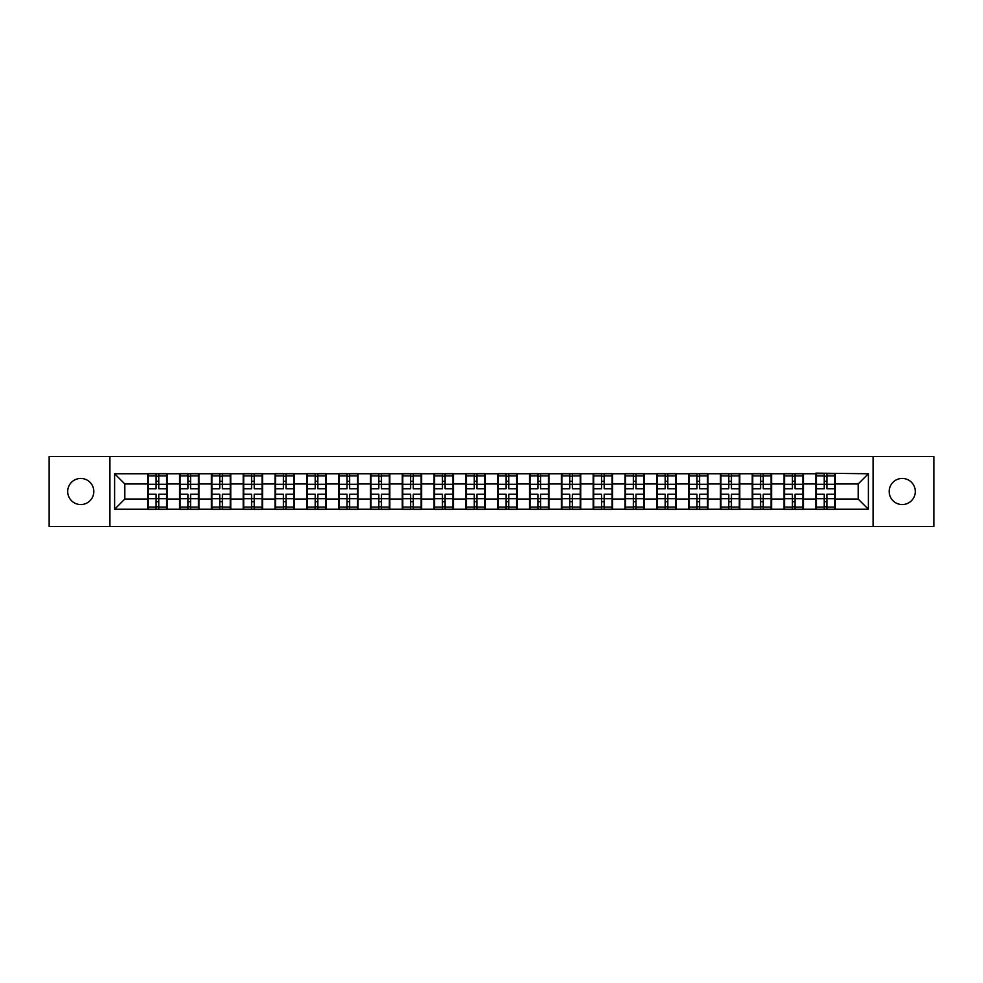 <?xml version="1.0" encoding="UTF-8"?>
<svg xmlns="http://www.w3.org/2000/svg" width="983" height="983" viewBox="0 0 983 983"><rect width="100%" height="100%" fill="white"/><g stroke="black" fill="none" stroke-linecap="round" stroke-linejoin="round"><path stroke-width="1.47" d="M902.234 504.549A13.049 13.049 0 0 1 889.185 491.5A13.049 13.049 0 0 1 902.234 478.451A13.049 13.049 0 0 1 915.296 491.5A13.049 13.049 0 0 1 902.234 504.549M80.766 504.549A13.049 13.049 0 0 1 67.704 491.5A13.049 13.049 0 0 1 80.766 478.451A13.049 13.049 0 0 1 93.815 491.5A13.049 13.049 0 0 1 80.766 504.549M873.076 526.47L933.85 526.47L933.85 456.53L873.076 456.53L873.076 526.47L109.924 526.47L109.924 456.53L49.15 456.53L49.15 526.47L109.924 526.47M873.076 456.53L109.924 456.53M858.184 499.045L858.184 483.955L835.243 483.955L835.243 499.045L858.184 499.045L868.382 509.243L868.382 473.757L815.865 473.142L815.865 483.955L803.43 483.955L803.43 499.045L815.865 499.045L815.865 483.955M868.382 509.243L114.618 509.243L114.618 473.757L147.757 473.757L147.757 483.955L124.816 483.955L124.816 499.045L147.757 499.045L147.757 483.955M815.865 473.757L147.757 473.757M815.865 499.045L815.865 509.243M803.43 499.045L803.43 509.243M803.43 473.757L803.43 483.955M771.618 499.045L784.053 499.045L784.053 483.955L771.618 483.955L771.618 509.243M784.053 499.045L784.053 509.243M784.053 473.757L784.053 483.955M771.618 473.757L771.618 483.955M739.794 499.045L752.241 499.045L752.241 483.955L739.794 483.955L739.794 509.243M752.241 499.045L752.241 509.243M752.241 473.757L752.241 483.955M739.794 473.757L739.794 483.955M707.981 499.045L720.428 499.045L720.428 483.955L707.981 483.955L707.981 509.243M720.428 499.045L720.428 509.243M720.428 473.757L720.428 483.955M707.981 473.757L707.981 483.955M676.169 499.045L688.604 499.045L688.604 483.955L676.169 483.955L676.169 509.243M688.604 499.045L688.604 509.243M688.604 473.757L688.604 483.955M676.169 473.757L676.169 483.955M644.356 499.045L656.791 499.045L656.791 483.955L644.356 483.955L644.356 509.243M656.791 499.045L656.791 509.243M656.791 473.757L656.791 483.955M644.356 473.757L644.356 483.955M612.544 499.045L624.979 499.045L624.979 483.955L612.544 483.955L612.544 509.243M624.979 499.045L624.979 509.243M624.979 473.757L624.979 483.955M612.544 473.757L612.544 483.955M580.72 499.045L593.167 499.045L593.167 483.955L580.72 483.955L580.72 509.243M593.167 499.045L593.167 509.243M593.167 473.757L593.167 483.955M580.72 473.757L580.72 483.955M548.907 499.045L561.354 499.045L561.354 483.955L548.907 483.955L548.907 509.243M561.354 499.045L561.354 509.243M561.354 473.757L561.354 483.955M548.907 473.757L548.907 483.955M517.095 499.045L529.53 499.045L529.53 483.955L517.095 483.955L517.095 509.243M529.53 499.045L529.53 509.243M529.53 473.757L529.53 483.955M517.095 473.757L517.095 483.955M485.283 499.045L497.717 499.045L497.717 483.955L485.283 483.955L485.283 509.243M497.717 499.045L497.717 509.243M497.717 473.757L497.717 483.955M485.283 473.757L485.283 483.955M453.47 499.045L465.905 499.045L465.905 483.955L453.47 483.955L453.47 509.243M465.905 499.045L465.905 509.243M465.905 473.757L465.905 483.955M453.47 473.757L453.47 483.955M421.646 499.045L434.093 499.045L434.093 483.955L421.646 483.955L421.646 509.243M434.093 499.045L434.093 509.243M434.093 473.757L434.093 483.955M421.646 473.757L421.646 483.955M389.833 499.045L402.28 499.045L402.28 483.955L389.833 483.955L389.833 509.243M402.28 499.045L402.28 509.243M402.28 473.757L402.28 483.955M389.833 473.757L389.833 483.955M358.021 499.045L370.456 499.045L370.456 483.955L358.021 483.955L358.021 509.243M370.456 499.045L370.456 509.243M370.456 473.757L370.456 483.955M358.021 473.757L358.021 483.955M326.209 499.045L338.644 499.045L338.644 483.955L326.209 483.955L326.209 509.243M338.644 499.045L338.644 509.243M338.644 473.757L338.644 483.955M326.209 473.757L326.209 483.955M294.396 499.045L306.831 499.045L306.831 483.955L294.396 483.955L294.396 509.243M306.831 499.045L306.831 509.243M306.831 473.757L306.831 483.955M294.396 473.757L294.396 483.955M262.572 499.045L275.019 499.045L275.019 483.955L262.572 483.955L262.572 509.243M275.019 499.045L275.019 509.243M275.019 473.757L275.019 483.955M262.572 473.757L262.572 483.955M230.759 499.045L243.206 499.045L243.206 483.955L230.759 483.955L230.759 509.243M243.206 499.045L243.206 509.243M243.206 473.757L243.206 483.955M230.759 473.757L230.759 483.955M198.947 499.045L211.382 499.045L211.382 483.955L198.947 483.955L198.947 509.243M211.382 499.045L211.382 509.243M211.382 473.757L211.382 483.955M198.947 473.757L198.947 483.955M167.135 499.045L179.57 499.045L179.57 483.955L167.135 483.955L167.135 509.243M179.57 499.045L179.57 509.243M179.57 473.757L179.57 483.955M167.135 473.757L167.135 483.955M147.757 499.045L147.757 509.243M124.816 499.045L114.618 509.243M114.618 473.757L124.816 483.955M835.243 499.045L835.243 509.243M835.243 473.757L835.243 483.955M868.382 473.757L858.184 483.955M166.618 494.252L166.618 509.341L158.767 509.341L158.767 494.252L166.618 494.252L166.618 473.659L158.767 473.659L158.767 475.895L166.618 475.895M148.261 484.275L156.113 484.275L156.113 473.659L148.261 473.659L148.261 494.252L156.113 494.252L156.113 509.341L148.261 509.341L148.261 507.105L156.113 507.105M156.113 481.314L158.767 481.314M158.767 476.202L156.113 476.202M156.113 484.287L158.767 484.287M156.113 484.275L156.113 488.748L148.261 488.748M148.261 475.895L156.113 475.895M156.113 498.713L158.767 498.713M156.113 506.798L158.767 506.798M156.113 501.686L158.767 501.686M148.261 494.252L148.261 507.105M158.767 507.105L166.618 507.105M158.767 475.895L158.767 488.748L166.618 488.748M198.431 494.252L198.431 509.341L190.579 509.341L190.579 494.252L198.431 494.252L198.431 473.659L190.579 473.659L190.579 475.895L198.431 475.895M180.086 484.275L187.937 484.275L187.937 473.659L180.086 473.659L180.086 494.252L187.937 494.252L187.937 509.341L180.086 509.341L180.086 507.105L187.937 507.105M187.937 481.314L190.579 481.314M190.579 476.202L187.937 476.202M187.937 484.287L190.579 484.287M187.937 484.275L187.937 488.748L180.086 488.748M180.086 475.895L187.937 475.895M187.937 498.713L190.579 498.713M187.937 506.798L190.579 506.798M187.937 501.686L190.579 501.686M180.086 494.252L180.086 507.105M190.579 507.105L198.431 507.105M190.579 475.895L190.579 488.748L198.431 488.748M230.255 494.252L230.255 509.341L222.404 509.341L222.404 494.252L230.255 494.252L230.255 473.659L222.404 473.659L222.404 475.895L230.255 475.895M211.898 484.275L219.75 484.275L219.75 473.659L211.898 473.659L211.898 494.252L219.75 494.252L219.75 509.341L211.898 509.341L211.898 507.105L219.75 507.105M219.75 481.314L222.404 481.314M222.404 476.202L219.75 476.202M219.75 484.287L222.404 484.287M219.75 484.275L219.75 488.748L211.898 488.748M211.898 475.895L219.75 475.895M219.75 498.713L222.404 498.713M219.75 506.798L222.404 506.798M219.75 501.686L222.404 501.686M211.898 494.252L211.898 507.105M222.404 507.105L230.255 507.105M222.404 475.895L222.404 488.748L230.255 488.748M262.068 494.252L262.068 509.341L254.216 509.341L254.216 494.252L262.068 494.252L262.068 473.659L254.216 473.659L254.216 475.895L262.068 475.895M243.71 484.275L251.562 484.275L251.562 473.659L243.71 473.659L243.71 494.252L251.562 494.252L251.562 509.341L243.71 509.341L243.71 507.105L251.562 507.105M251.562 481.314L254.216 481.314M254.216 476.202L251.562 476.202M251.562 484.287L254.216 484.287M251.562 484.275L251.562 488.748L243.71 488.748M243.71 475.895L251.562 475.895M251.562 498.713L254.216 498.713M251.562 506.798L254.216 506.798M251.562 501.686L254.216 501.686M243.71 494.252L243.71 507.105M254.216 507.105L262.068 507.105M254.216 475.895L254.216 488.748L262.068 488.748M293.88 494.252L293.88 509.341L286.028 509.341L286.028 494.252L293.88 494.252L293.88 473.659L286.028 473.659L286.028 475.895L293.88 475.895M275.523 484.275L283.374 484.275L283.374 473.659L275.523 473.659L275.523 494.252L283.374 494.252L283.374 509.341L275.523 509.341L275.523 507.105L283.374 507.105M283.374 481.314L286.028 481.314M286.028 476.202L283.374 476.202M283.374 484.287L286.028 484.287M283.374 484.275L283.374 488.748L275.523 488.748M275.523 475.895L283.374 475.895M283.374 498.713L286.028 498.713M283.374 506.798L286.028 506.798M283.374 501.686L286.028 501.686M275.523 494.252L275.523 507.105M286.028 507.105L293.88 507.105M286.028 475.895L286.028 488.748L293.88 488.748M325.692 494.252L325.692 509.341L317.841 509.341L317.841 494.252L325.692 494.252L325.692 473.659L317.841 473.659L317.841 475.895L325.692 475.895M307.335 484.275L315.187 484.275L315.187 473.659L307.335 473.659L307.335 494.252L315.187 494.252L315.187 509.341L307.335 509.341L307.335 507.105L315.187 507.105M315.187 481.314L317.841 481.314M317.841 476.202L315.187 476.202M315.187 484.287L317.841 484.287M315.187 484.275L315.187 488.748L307.335 488.748M307.335 475.895L315.187 475.895M315.187 498.713L317.841 498.713M315.187 506.798L317.841 506.798M315.187 501.686L317.841 501.686M307.335 494.252L307.335 507.105M317.841 507.105L325.692 507.105M317.841 475.895L317.841 488.748L325.692 488.748M357.505 494.252L357.505 509.341L349.653 509.341L349.653 494.252L357.505 494.252L357.505 473.659L349.653 473.659L349.653 475.895L357.505 475.895M339.16 484.275L347.011 484.275L347.011 473.659L339.16 473.659L339.16 494.252L347.011 494.252L347.011 509.341L339.16 509.341L339.16 507.105L347.011 507.105M347.011 481.314L349.653 481.314M349.653 476.202L347.011 476.202M347.011 484.287L349.653 484.287M347.011 484.275L347.011 488.748L339.16 488.748M339.16 475.895L347.011 475.895M347.011 498.713L349.653 498.713M347.011 506.798L349.653 506.798M347.011 501.686L349.653 501.686M339.16 494.252L339.16 507.105M349.653 507.105L357.505 507.105M349.653 475.895L349.653 488.748L357.505 488.748M389.329 494.252L389.329 509.341L381.478 509.341L381.478 494.252L389.329 494.252L389.329 473.659L381.478 473.659L381.478 475.895L389.329 475.895M370.972 484.275L378.824 484.275L378.824 473.659L370.972 473.659L370.972 494.252L378.824 494.252L378.824 509.341L370.972 509.341L370.972 507.105L378.824 507.105M378.824 481.314L381.478 481.314M381.478 476.202L378.824 476.202M378.824 484.287L381.478 484.287M378.824 484.275L378.824 488.748L370.972 488.748M370.972 475.895L378.824 475.895M378.824 498.713L381.478 498.713M378.824 506.798L381.478 506.798M378.824 501.686L381.478 501.686M370.972 494.252L370.972 507.105M381.478 507.105L389.329 507.105M381.478 475.895L381.478 488.748L389.329 488.748M421.142 494.252L421.142 509.341L413.29 509.341L413.29 494.252L421.142 494.252L421.142 473.659L413.29 473.659L413.29 475.895L421.142 475.895M402.784 484.275L410.636 484.275L410.636 473.659L402.784 473.659L402.784 494.252L410.636 494.252L410.636 509.341L402.784 509.341L402.784 507.105L410.636 507.105M410.636 481.314L413.29 481.314M413.29 476.202L410.636 476.202M410.636 484.287L413.29 484.287M410.636 484.275L410.636 488.748L402.784 488.748M402.784 475.895L410.636 475.895M410.636 498.713L413.29 498.713M410.636 506.798L413.29 506.798M410.636 501.686L413.29 501.686M402.784 494.252L402.784 507.105M413.29 507.105L421.142 507.105M413.29 475.895L413.29 488.748L421.142 488.748M452.954 494.252L452.954 509.341L445.102 509.341L445.102 494.252L452.954 494.252L452.954 473.659L445.102 473.659L445.102 475.895L452.954 475.895M434.597 484.275L442.448 484.275L442.448 473.659L434.597 473.659L434.597 494.252L442.448 494.252L442.448 509.341L434.597 509.341L434.597 507.105L442.448 507.105M442.448 481.314L445.102 481.314M445.102 476.202L442.448 476.202M442.448 484.287L445.102 484.287M442.448 484.275L442.448 488.748L434.597 488.748M434.597 475.895L442.448 475.895M442.448 498.713L445.102 498.713M442.448 506.798L445.102 506.798M442.448 501.686L445.102 501.686M434.597 494.252L434.597 507.105M445.102 507.105L452.954 507.105M445.102 475.895L445.102 488.748L452.954 488.748M484.766 494.252L484.766 509.341L476.915 509.341L476.915 494.252L484.766 494.252L484.766 473.659L476.915 473.659L476.915 475.895L484.766 475.895M466.421 484.275L474.273 484.275L474.273 473.659L466.421 473.659L466.421 494.252L474.273 494.252L474.273 509.341L466.421 509.341L466.421 507.105L474.273 507.105M474.273 481.314L476.915 481.314M476.915 476.202L474.273 476.202M474.273 484.287L476.915 484.287M474.273 484.275L474.273 488.748L466.421 488.748M466.421 475.895L474.273 475.895M474.273 498.713L476.915 498.713M474.273 506.798L476.915 506.798M474.273 501.686L476.915 501.686M466.421 494.252L466.421 507.105M476.915 507.105L484.766 507.105M476.915 475.895L476.915 488.748L484.766 488.748M516.579 494.252L516.579 509.341L508.727 509.341L508.727 494.252L516.579 494.252L516.579 473.659L508.727 473.659L508.727 475.895L516.579 475.895M498.234 484.275L506.085 484.275L506.085 473.659L498.234 473.659L498.234 494.252L506.085 494.252L506.085 509.341L498.234 509.341L498.234 507.105L506.085 507.105M506.085 481.314L508.727 481.314M508.727 476.202L506.085 476.202M506.085 484.287L508.727 484.287M506.085 484.275L506.085 488.748L498.234 488.748M498.234 475.895L506.085 475.895M506.085 498.713L508.727 498.713M506.085 506.798L508.727 506.798M506.085 501.686L508.727 501.686M498.234 494.252L498.234 507.105M508.727 507.105L516.579 507.105M508.727 475.895L508.727 488.748L516.579 488.748M548.403 494.252L548.403 509.341L540.552 509.341L540.552 494.252L548.403 494.252L548.403 473.659L540.552 473.659L540.552 475.895L548.403 475.895M530.046 484.275L537.898 484.275L537.898 473.659L530.046 473.659L530.046 494.252L537.898 494.252L537.898 509.341L530.046 509.341L530.046 507.105L537.898 507.105M537.898 481.314L540.552 481.314M540.552 476.202L537.898 476.202M537.898 484.287L540.552 484.287M537.898 484.275L537.898 488.748L530.046 488.748M530.046 475.895L537.898 475.895M537.898 498.713L540.552 498.713M537.898 506.798L540.552 506.798M537.898 501.686L540.552 501.686M530.046 494.252L530.046 507.105M540.552 507.105L548.403 507.105M540.552 475.895L540.552 488.748L548.403 488.748M580.216 494.252L580.216 509.341L572.364 509.341L572.364 494.252L580.216 494.252L580.216 473.659L572.364 473.659L572.364 475.895L580.216 475.895M561.858 484.275L569.71 484.275L569.71 473.659L561.858 473.659L561.858 494.252L569.71 494.252L569.71 509.341L561.858 509.341L561.858 507.105L569.71 507.105M569.71 481.314L572.364 481.314M572.364 476.202L569.71 476.202M569.71 484.287L572.364 484.287M569.71 484.275L569.71 488.748L561.858 488.748M561.858 475.895L569.71 475.895M569.71 498.713L572.364 498.713M569.71 506.798L572.364 506.798M569.71 501.686L572.364 501.686M561.858 494.252L561.858 507.105M572.364 507.105L580.216 507.105M572.364 475.895L572.364 488.748L580.216 488.748M612.028 494.252L612.028 509.341L604.176 509.341L604.176 494.252L612.028 494.252L612.028 473.659L604.176 473.659L604.176 475.895L612.028 475.895M593.671 484.275L601.522 484.275L601.522 473.659L593.671 473.659L593.671 494.252L601.522 494.252L601.522 509.341L593.671 509.341L593.671 507.105L601.522 507.105M601.522 481.314L604.176 481.314M604.176 476.202L601.522 476.202M601.522 484.287L604.176 484.287M601.522 484.275L601.522 488.748L593.671 488.748M593.671 475.895L601.522 475.895M601.522 498.713L604.176 498.713M601.522 506.798L604.176 506.798M601.522 501.686L604.176 501.686M593.671 494.252L593.671 507.105M604.176 507.105L612.028 507.105M604.176 475.895L604.176 488.748L612.028 488.748M643.84 494.252L643.84 509.341L635.989 509.341L635.989 494.252L643.84 494.252L643.84 473.659L635.989 473.659L635.989 475.895L643.84 475.895M625.495 484.275L633.347 484.275L633.347 473.659L625.495 473.659L625.495 494.252L633.347 494.252L633.347 509.341L625.495 509.341L625.495 507.105L633.347 507.105M633.347 481.314L635.989 481.314M635.989 476.202L633.347 476.202M633.347 484.287L635.989 484.287M633.347 484.275L633.347 488.748L625.495 488.748M625.495 475.895L633.347 475.895M633.347 498.713L635.989 498.713M633.347 506.798L635.989 506.798M633.347 501.686L635.989 501.686M625.495 494.252L625.495 507.105M635.989 507.105L643.84 507.105M635.989 475.895L635.989 488.748L643.84 488.748M675.665 494.252L675.665 509.341L667.813 509.341L667.813 494.252L675.665 494.252L675.665 473.659L667.813 473.659L667.813 475.895L675.665 475.895M657.308 484.275L665.159 484.275L665.159 473.659L657.308 473.659L657.308 494.252L665.159 494.252L665.159 509.341L657.308 509.341L657.308 507.105L665.159 507.105M665.159 481.314L667.813 481.314M667.813 476.202L665.159 476.202M665.159 484.287L667.813 484.287M665.159 484.275L665.159 488.748L657.308 488.748M657.308 475.895L665.159 475.895M665.159 498.713L667.813 498.713M665.159 506.798L667.813 506.798M665.159 501.686L667.813 501.686M657.308 494.252L657.308 507.105M667.813 507.105L675.665 507.105M667.813 475.895L667.813 488.748L675.665 488.748M707.477 494.252L707.477 509.341L699.626 509.341L699.626 494.252L707.477 494.252L707.477 473.659L699.626 473.659L699.626 475.895L707.477 475.895M689.12 484.275L696.972 484.275L696.972 473.659L689.12 473.659L689.12 494.252L696.972 494.252L696.972 509.341L689.12 509.341L689.12 507.105L696.972 507.105M696.972 481.314L699.626 481.314M699.626 476.202L696.972 476.202M696.972 484.287L699.626 484.287M696.972 484.275L696.972 488.748L689.12 488.748M689.12 475.895L696.972 475.895M696.972 498.713L699.626 498.713M696.972 506.798L699.626 506.798M696.972 501.686L699.626 501.686M689.12 494.252L689.12 507.105M699.626 507.105L707.477 507.105M699.626 475.895L699.626 488.748L707.477 488.748M739.29 494.252L739.29 509.341L731.438 509.341L731.438 494.252L739.29 494.252L739.29 473.659L731.438 473.659L731.438 475.895L739.29 475.895M720.932 484.275L728.784 484.275L728.784 473.659L720.932 473.659L720.932 494.252L728.784 494.252L728.784 509.341L720.932 509.341L720.932 507.105L728.784 507.105M728.784 481.314L731.438 481.314M731.438 476.202L728.784 476.202M728.784 484.287L731.438 484.287M728.784 484.275L728.784 488.748L720.932 488.748M720.932 475.895L728.784 475.895M728.784 498.713L731.438 498.713M728.784 506.798L731.438 506.798M728.784 501.686L731.438 501.686M720.932 494.252L720.932 507.105M731.438 507.105L739.29 507.105M731.438 475.895L731.438 488.748L739.29 488.748M771.102 494.252L771.102 509.341L763.25 509.341L763.25 494.252L771.102 494.252L771.102 473.659L763.25 473.659L763.25 475.895L771.102 475.895M752.745 484.275L760.596 484.275L760.596 473.659L752.745 473.659L752.745 494.252L760.596 494.252L760.596 509.341L752.745 509.341L752.745 507.105L760.596 507.105M760.596 481.314L763.25 481.314M763.25 476.202L760.596 476.202M760.596 484.287L763.25 484.287M760.596 484.275L760.596 488.748L752.745 488.748M752.745 475.895L760.596 475.895M760.596 498.713L763.25 498.713M760.596 506.798L763.25 506.798M760.596 501.686L763.25 501.686M752.745 494.252L752.745 507.105M763.25 507.105L771.102 507.105M763.25 475.895L763.25 488.748L771.102 488.748M802.914 494.252L802.914 509.341L795.063 509.341L795.063 494.252L802.914 494.252L802.914 473.659L795.063 473.659L795.063 475.895L802.914 475.895M784.569 484.275L792.421 484.275L792.421 473.659L784.569 473.659L784.569 494.252L792.421 494.252L792.421 509.341L784.569 509.341L784.569 507.105L792.421 507.105M792.421 481.314L795.063 481.314M795.063 476.202L792.421 476.202M792.421 484.287L795.063 484.287M792.421 484.275L792.421 488.748L784.569 488.748M784.569 475.895L792.421 475.895M792.421 498.713L795.063 498.713M792.421 506.798L795.063 506.798M792.421 501.686L795.063 501.686M784.569 494.252L784.569 507.105M795.063 507.105L802.914 507.105M795.063 475.895L795.063 488.748L802.914 488.748M834.739 494.252L834.739 509.341L826.887 509.341L826.887 494.252L834.739 494.252L834.739 473.659L826.887 473.659L826.887 475.895L834.739 475.895M816.381 484.275L824.233 484.275L824.233 473.659L816.381 473.659L816.381 494.252L824.233 494.252L824.233 509.341L816.381 509.341L816.381 507.105L824.233 507.105M824.233 481.314L826.887 481.314M826.887 476.202L824.233 476.202M824.233 484.287L826.887 484.287M824.233 484.275L824.233 488.748L816.381 488.748M816.381 475.895L824.233 475.895M824.233 498.713L826.887 498.713M824.233 506.798L826.887 506.798M824.233 501.686L826.887 501.686M816.381 494.252L816.381 507.105M826.887 507.105L834.739 507.105M826.887 475.895L826.887 488.748L834.739 488.748M148.261 498.725L156.113 498.725M158.767 498.725L166.618 498.725M158.767 484.275L166.618 484.275M180.086 498.725L187.937 498.725M190.579 498.725L198.431 498.725M190.579 484.275L198.431 484.275M211.898 498.725L219.75 498.725M222.404 498.725L230.255 498.725M222.404 484.275L230.255 484.275M243.71 498.725L251.562 498.725M254.216 498.725L262.068 498.725M254.216 484.275L262.068 484.275M275.523 498.725L283.374 498.725M286.028 498.725L293.88 498.725M286.028 484.275L293.88 484.275M307.335 498.725L315.187 498.725M317.841 498.725L325.692 498.725M317.841 484.275L325.692 484.275M339.16 498.725L347.011 498.725M349.653 498.725L357.505 498.725M349.653 484.275L357.505 484.275M370.972 498.725L378.824 498.725M381.478 498.725L389.329 498.725M381.478 484.275L389.329 484.275M402.784 498.725L410.636 498.725M413.29 498.725L421.142 498.725M413.29 484.275L421.142 484.275M434.597 498.725L442.448 498.725M445.102 498.725L452.954 498.725M445.102 484.275L452.954 484.275M466.421 498.725L474.273 498.725M476.915 498.725L484.766 498.725M476.915 484.275L484.766 484.275M498.234 498.725L506.085 498.725M508.727 498.725L516.579 498.725M508.727 484.275L516.579 484.275M530.046 498.725L537.898 498.725M540.552 498.725L548.403 498.725M540.552 484.275L548.403 484.275M561.858 498.725L569.71 498.725M572.364 498.725L580.216 498.725M572.364 484.275L580.216 484.275M593.671 498.725L601.522 498.725M604.176 498.725L612.028 498.725M604.176 484.275L612.028 484.275M625.495 498.725L633.347 498.725M635.989 498.725L643.84 498.725M635.989 484.275L643.84 484.275M657.308 498.725L665.159 498.725M667.813 498.725L675.665 498.725M667.813 484.275L675.665 484.275M689.12 498.725L696.972 498.725M699.626 498.725L707.477 498.725M699.626 484.275L707.477 484.275M720.932 498.725L728.784 498.725M731.438 498.725L739.29 498.725M731.438 484.275L739.29 484.275M752.745 498.725L760.596 498.725M763.25 498.725L771.102 498.725M763.25 484.275L771.102 484.275M784.569 498.725L792.421 498.725M795.063 498.725L802.914 498.725M795.063 484.275L802.914 484.275M816.381 498.725L824.233 498.725M826.887 498.725L834.739 498.725M826.887 484.275L834.739 484.275"/></g></svg>

